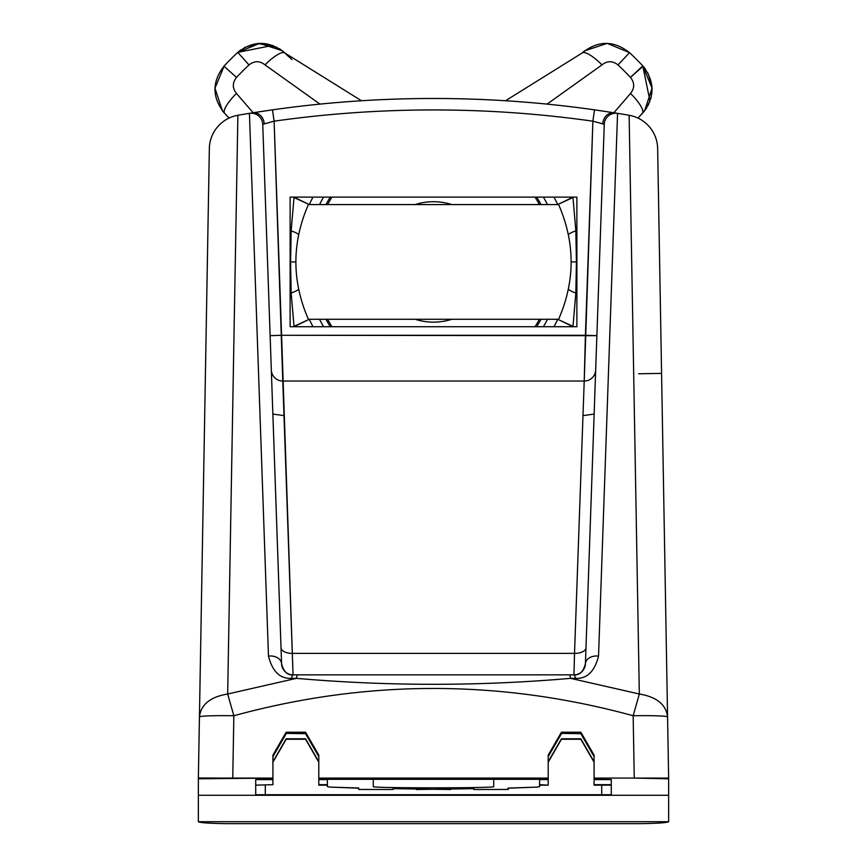 <?xml version="1.0" encoding="UTF-8"?>
<svg xmlns="http://www.w3.org/2000/svg" width="867" height="867" viewBox="0 0 867 867"><rect width="100%" height="100%" fill="white"/><g stroke="black" fill="none" stroke-linecap="round" stroke-linejoin="round"><path stroke-width="1.3" d="M293.046 674.851L573.954 674.851L293.046 674.851C287.519 675.426 283.693 671.73 281.58 663.775C283.693 671.73 287.519 675.426 293.046 674.851A11.466 1.972 90 0 0 291.626 678.352A11.466 1.972 -90 0 1 293.046 674.851L573.954 674.851L293.046 674.851L282.783 381.047L584.217 381.047L585.409 335.28L596.875 335.681L281.591 335.28L293.046 674.851M291.995 674.797A11.466 11.466 0 0 1 289.806 674.374A11.466 11.466 0 0 0 291.995 674.797M288.7 673.995A11.466 11.466 0 0 1 281.58 663.775L262.744 124.295L281.58 663.775A11.466 8.204 178 0 0 268.467 656.091A11.466 8.204 -2 0 1 281.58 663.775A11.466 11.466 0 0 0 288.7 673.995M262.744 124.295A11.466 11.466 178 0 0 249.436 113.382L268.467 656.091C272.368 671.546 280.084 678.969 291.626 678.352L296.438 678.352A11.466 1.907 -90 0 1 297.804 674.851A11.466 1.907 90 0 0 296.438 678.352C387.809 686.285 479.191 686.285 570.562 678.352A11.466 1.907 -90 0 0 569.196 674.851A11.466 1.907 90 0 1 570.562 678.352L575.374 678.352A11.466 1.972 -90 0 0 573.954 674.851A11.466 1.972 90 0 1 575.374 678.352C586.916 678.969 594.643 671.546 598.533 656.091A11.466 8.204 -178 0 0 585.42 663.775C583.307 671.73 579.481 675.426 573.954 674.851C579.481 675.426 583.307 671.73 585.42 663.775A11.466 11.466 2 0 1 573.954 674.851L574.518 653.371A11.466 6.102 -178 0 0 585.984 647.671A11.466 6.102 2 0 1 574.518 653.371L584.217 381.047A11.466 11.444 -178 0 0 595.672 370.003A11.466 11.444 2 0 1 584.217 381.047L574.518 653.371L292.482 653.371A11.466 6.102 -2 0 1 281.016 647.671A11.466 6.102 178 0 0 292.482 653.371L574.518 653.371L573.954 674.851A11.466 11.466 2 0 0 585.42 663.775L604.256 124.295L592.887 121.185L585.409 335.28L281.591 335.28L274.113 121.185L262.744 124.295L274.113 121.185A1135.532 1135.532 0 0 1 592.887 121.185L584.217 381.047L282.783 381.047A11.466 11.444 -2 0 1 271.328 370.003A11.466 11.444 178 0 0 282.783 381.047L274.113 121.185L272.498 109.838A1147.008 1147.008 0 0 1 594.502 109.838L592.887 121.185A1135.532 1135.532 0 0 0 274.113 121.185L272.498 109.838L252.525 112.84A11.466 9.916 80.9 0 1 264.262 123.829A11.466 9.916 -99.1 0 0 252.525 112.84L249.436 113.382A11.466 11.466 -2 0 1 262.744 124.295M270.125 335.681L281.591 335.28L270.125 335.681M290.12 197.123L290.12 326.729L576.88 326.729L576.88 197.123L290.12 197.123L290.12 326.729L576.88 326.729L576.88 197.123L290.12 197.123M237.883 115.278A1147.008 1147.008 0 0 1 252.525 112.84L249.436 113.382L268.467 656.091C272.368 671.546 280.084 678.969 291.626 678.352L296.438 678.352L227.663 694.012L237.883 115.278A34.409 34.409 0 0 0 209.348 148.582L199.432 716.944C200.884 704.568 210.302 696.927 227.663 694.012L233.841 715.741C366.947 679.37 500.064 679.37 633.159 715.741L639.337 694.012L570.562 678.352C479.191 686.285 387.809 686.285 296.438 678.352L227.663 694.012L237.883 115.278A34.409 34.409 0 0 0 209.348 148.582A34.409 34.409 0 0 1 237.883 115.278A1147.008 1147.008 0 0 1 252.525 112.84M668.641 821.71L668.641 795.288L668.641 821.71C666.929 822.772 657.457 823.412 640.225 823.65L226.775 823.65L640.225 823.65C657.457 823.412 666.929 822.772 668.641 821.71L198.359 821.71C200.071 822.772 209.543 823.412 226.775 823.65C209.543 823.412 200.071 822.772 198.359 821.71L198.359 795.288L198.359 821.71L668.641 821.71L668.641 795.288L198.359 795.288L198.359 778.804L198.359 795.288L668.641 795.288L668.641 778.804L634.254 778.078L633.159 715.741L634.254 778.078L594.079 778.078L594.079 755.114L580.836 732.203L561.448 732.203L548.204 755.114L548.204 778.078L318.796 778.078L318.796 755.114L305.552 732.203L286.164 732.203L272.921 755.114L272.921 778.078L198.359 778.804L199.432 716.944C200.884 704.568 210.302 696.927 227.663 694.012L233.841 715.741L232.746 778.078L198.359 778.078L199.432 716.944A34.409 1.799 1 0 1 233.841 715.741C366.947 679.37 500.064 679.37 633.159 715.741A34.409 1.799 -1 0 1 667.568 716.944L657.652 148.582A34.409 34.409 179 0 0 629.117 115.278L639.337 694.012L570.562 678.352L575.374 678.352C586.916 678.969 594.643 671.546 598.533 656.091L617.564 113.382A11.466 11.466 -178 0 0 604.256 124.295L585.42 663.775A11.466 8.204 2 0 1 598.533 656.091L617.564 113.382L614.475 112.84A1147.008 1147.008 0 0 1 629.117 115.278A1147.008 1147.008 0 0 0 614.475 112.84A11.466 9.916 99.1 0 0 602.738 123.829L604.256 124.295A11.466 11.466 2 0 1 617.564 113.382M614.465 112.84L594.502 109.838L592.887 121.185L602.738 123.829A11.466 9.916 -80.9 0 1 614.475 112.84L594.502 109.838A1147.008 1147.008 0 0 1 595.412 109.968M614.367 112.829L594.502 109.838A1147.008 1147.008 0 0 0 272.498 109.838L268.954 110.337M264.511 110.998L258.279 111.941M338.867 102.393L348.772 101.612L338.867 102.393M353.032 101.309L357.973 100.962L353.032 101.309M391.353 99.25L399.34 98.99L391.353 99.25M407.631 98.773L416.138 98.61L407.631 98.773M450.862 98.61L459.369 98.773L450.862 98.61M467.66 98.99L475.647 99.25L467.66 98.99M490.505 99.9L483.298 99.564L490.419 99.889M497.246 100.247L503.434 100.615L497.246 100.247M509.027 100.962L513.968 101.309L509.027 100.962M518.228 101.612L528.133 102.393L518.228 101.612M472.016 99.12L469.21 99.033L472.016 99.12M457.494 98.73L451.23 98.61L457.494 98.73M440.739 98.502L439.829 98.491L440.739 98.502M344.622 101.927L343.863 101.981M199.432 716.944L209.348 148.582L199.432 716.944A34.409 1.799 -179 0 1 233.841 715.741L232.746 778.078L272.921 778.078L272.921 755.114L286.164 732.203L286.164 733.395L305.552 733.395L305.552 732.203L286.164 732.203L286.164 733.395L305.552 733.395L318.796 756.349L305.552 733.677L305.552 732.203L318.796 755.114L318.796 779.292L548.204 779.292L548.204 778.078L318.796 778.078L318.796 779.292L548.204 779.292L548.204 755.114L561.448 732.203L561.448 733.395L580.836 733.395L594.079 756.349L580.836 733.395L580.836 732.203L561.448 732.203L561.448 733.395L580.836 733.677L580.836 732.203L594.079 755.114L594.079 779.292L611.289 779.541L611.289 794.725L255.711 794.725L255.711 779.541L272.921 779.292L272.921 778.078L272.921 779.292L255.711 779.541L255.711 794.725L265.302 794.963L601.698 794.963L601.698 785.155L601.698 794.963L611.289 794.725L611.289 779.541L594.079 779.292L611.289 779.574L594.079 779.574L594.079 785.155L611.289 785.155L594.079 785.155L594.079 778.078L634.254 778.078L668.641 778.804L668.641 795.288M272.921 756.349L286.164 733.395L305.552 733.677L318.796 756.62L305.552 733.677L286.164 733.395L272.921 756.349M548.204 756.349L561.448 733.395L580.836 733.677L594.079 756.62L580.836 733.677L561.448 733.395L548.204 756.349M198.359 778.078L198.359 778.804L226.688 778.089L198.413 777.981M668.641 778.078L668.641 778.804L668.641 778.078L634.254 778.078L668.641 778.078L667.568 716.944A34.409 1.799 179 0 0 633.159 715.741L639.337 694.012C656.698 696.927 666.116 704.568 667.568 716.944L668.641 778.078M629.117 115.278L639.337 694.012C656.698 696.927 666.116 704.568 667.568 716.944L657.652 148.582A34.409 34.409 0 0 0 629.117 115.278L629.117 115.278M638.632 373.775L661.575 373.374M594.133 414.068A1147.008 1147.008 0 0 1 582.982 415.596A1147.008 1147.008 0 0 0 594.133 414.068M284.018 415.596A1147.008 1147.008 0 0 1 272.867 414.068A1147.008 1147.008 0 0 0 284.018 415.596M331.985 326.729A120.437 120.437 0 0 1 327.596 319.273A120.437 120.437 0 0 0 331.985 326.729M327.596 204.579A120.437 120.437 0 0 1 331.985 197.123A120.437 120.437 0 0 0 327.596 204.579A120.437 120.437 0 0 1 331.985 197.123A120.437 120.437 0 0 0 327.596 204.579M535.015 197.123A120.437 120.437 0 0 1 539.404 204.579A120.437 120.437 0 0 0 535.015 197.123A120.437 120.437 0 0 1 539.404 204.579M539.404 319.273A120.437 120.437 0 0 1 535.015 326.729A120.437 120.437 0 0 0 539.404 319.273M451.859 204.579A60.213 60.213 0 0 0 415.141 204.579A60.213 60.213 0 0 1 451.859 204.579M415.141 319.273A60.213 60.213 0 0 0 451.859 319.273A60.213 60.213 0 0 1 415.141 319.273M541.019 204.579A121.857 121.857 0 0 0 536.706 197.123A121.857 121.857 0 0 1 541.019 204.579M330.294 197.123A121.857 121.857 0 0 0 325.981 204.579A121.857 121.857 0 0 1 330.294 197.123M319.522 204.579A127.59 127.59 0 0 1 323.597 197.123A127.59 127.59 0 0 0 319.522 204.579M543.403 197.123A127.59 127.59 0 0 1 547.478 204.579A127.59 127.59 0 0 0 543.403 197.123M325.981 319.273A121.857 121.857 0 0 0 330.294 326.729A121.857 121.857 0 0 1 325.981 319.273M536.706 326.729A121.857 121.857 0 0 0 541.019 319.273A121.857 121.857 0 0 1 536.706 326.729M547.478 319.273A127.59 127.59 0 0 1 543.403 326.729A127.59 127.59 0 0 0 547.478 319.273M323.597 326.729A127.59 127.59 0 0 1 319.522 319.273A127.59 127.59 0 0 0 323.597 326.729M293.924 326.729L309.291 319.284A136.813 136.813 0 0 0 313.009 326.729A136.813 136.813 0 0 1 309.291 319.284L294.021 326.328L291.149 293.013L290.586 261.921L295.864 261.921L290.586 261.921L291.149 230.839A22.943 3.945 -168.3 0 1 298.606 234.589A22.943 3.945 11.7 0 0 291.149 230.839L294.021 197.524L309.291 204.569A136.813 136.813 0 0 1 313.009 197.123A136.813 136.813 0 0 0 309.291 204.569L293.924 197.123M573.076 197.123L557.709 204.569A136.813 136.813 0 0 0 553.991 197.123A136.813 136.813 0 0 1 557.709 204.569L572.979 197.524L575.851 230.839A22.943 3.945 -11.7 0 0 568.394 234.589A22.943 3.945 168.3 0 1 575.851 230.839L576.414 261.921L575.851 293.013L572.979 326.328A153.632 153.632 0 0 1 572.794 326.729A153.632 153.632 0 0 0 572.979 326.328L557.709 319.284A136.813 136.813 0 0 1 553.991 326.729A136.813 136.813 0 0 0 557.709 319.284L573.076 326.729M294.021 326.328A153.632 153.632 0 0 0 294.206 326.729A153.632 153.632 0 0 1 294.021 326.328L291.149 293.013A22.943 3.945 168.3 0 0 298.606 289.264A22.943 3.945 -11.7 0 1 291.149 293.013L290.586 261.921L291.149 230.839L294.021 197.524A153.632 153.632 0 0 1 294.206 197.123A153.632 153.632 0 0 0 294.021 197.524M290.12 231.066A22.943 2.287 -7.6 0 1 291.149 230.839M361.463 100.745L284.95 53.06A22.943 6.069 134.1 0 0 265.02 64.895C259.721 60.679 254.367 60.701 248.992 64.938L237.764 52.378L248.992 64.938A269.897 269.897 0 0 0 236.518 77.412C232.269 82.799 232.258 88.152 236.474 93.452L253.142 112.743L236.474 93.452A22.943 6.069 135.9 0 0 224.64 113.382A22.943 6.069 -44.1 0 1 236.474 93.452C232.258 88.152 232.269 82.799 236.518 77.412A269.897 269.897 0 0 1 248.992 64.938C254.367 60.701 259.721 60.679 265.02 64.895L319.956 104.116L265.02 64.895A22.943 6.069 -45.9 0 1 284.95 53.06C269.182 40.337 253.348 40.196 237.471 52.649A286.749 286.749 0 0 0 224.217 65.892L214.951 88.152L222.353 110.781L224.64 113.382C211.916 97.603 211.776 81.78 224.217 65.892C211.776 81.78 211.916 97.603 224.64 113.382L222.483 110.933L214.94 88.25L224.217 65.892A286.749 286.749 0 0 1 237.471 52.649L240.723 49.95M291.149 293.013A22.943 2.287 -172.4 0 1 290.12 292.786M572.979 197.524A153.632 153.632 0 0 0 572.794 197.123A153.632 153.632 0 0 1 572.979 197.524L575.851 230.839L576.414 261.921L571.136 261.921L576.414 261.921L575.851 293.013A22.943 3.945 11.7 0 1 568.394 289.264A22.943 3.945 -168.3 0 0 575.851 293.013L572.979 326.328M223.946 66.185L236.518 77.412L223.946 66.195M244.527 47.544L257.239 43.556M257.835 43.491L277.007 47.306M279.261 48.595L284.831 52.952L279.738 48.899M284.94 53.05L282.349 50.785L259.732 43.372L237.764 52.378L272.704 45.398M637.949 118.075L642.36 113.382A22.943 6.069 -135.9 0 0 630.526 93.452A22.943 6.069 44.1 0 1 642.36 113.382C655.084 97.603 655.224 81.78 642.783 65.892L650.001 101.179M646.598 108.05L642.48 113.263L646.825 107.692M630.526 93.452L613.858 112.743L630.526 93.452C634.742 88.141 634.731 82.799 630.482 77.412C634.731 82.799 634.742 88.141 630.526 93.452M575.851 230.839A22.943 2.287 7.6 0 1 576.88 231.066M584.629 50.795L582.05 53.06C597.829 40.337 613.652 40.196 629.529 52.649L607.268 43.372L584.651 50.785L582.05 53.06L584.488 50.904L607.182 43.372L629.529 52.649L618.008 64.938C612.622 60.701 607.279 60.679 601.98 64.895A22.943 6.069 -134.1 0 0 582.05 53.06A22.943 6.069 45.9 0 1 601.98 64.895L547.044 104.116L601.98 64.895C607.279 60.679 612.622 60.701 618.008 64.938A269.897 269.897 0 0 1 630.482 77.412A269.897 269.897 0 0 0 618.008 64.938L629.529 52.649C613.652 40.196 597.818 40.337 582.05 53.06L505.537 100.745M642.371 113.371L644.647 110.781L652.049 88.152L642.783 65.892A286.749 286.749 0 0 0 629.529 52.649A286.749 286.749 0 0 1 642.783 65.892L645.471 69.154M647.887 72.958L651.876 85.66M651.93 86.256L651.225 97.006M651.182 97.223L648.126 105.438M642.783 65.892L630.482 77.412L643.054 66.195M471.54 204.579L395.46 204.579M558.619 319.273L308.381 319.273C291.724 281.049 291.724 242.814 308.381 204.579L558.619 204.579C575.276 242.814 575.276 281.049 558.619 319.273M395.46 319.273L471.54 319.273M255.711 779.574L272.921 779.292L272.921 784.668L272.921 779.574L255.711 779.574M272.921 756.62L286.164 733.677L272.921 756.62M318.796 779.574L327.401 779.574L327.401 784.668L318.796 785.155L327.401 785.155L327.401 786.607L330.197 787.117L358.721 788.201L358.721 789.458L393.13 789.501L393.13 788.677L416.29 788.818L416.29 789.512L473.87 788.677L473.87 789.501L508.279 789.458L508.279 788.201L536.803 787.117L539.599 786.607L539.599 785.155L548.204 785.155L539.599 784.668L539.599 779.574L548.204 779.292L548.204 784.668L548.204 779.574L539.599 779.574L539.599 784.668L548.204 785.155L539.599 785.155L539.599 786.607L536.803 787.117L508.051 788.092L508.279 789.458L473.87 789.501L473.87 788.677L450.71 788.818L450.71 789.512L393.13 788.677L393.13 789.501L358.721 789.458L358.721 787.995L330.197 787.117L327.401 786.607L327.401 785.155L318.796 785.155L318.796 779.574L327.401 779.574L327.401 784.668L318.796 784.668L318.796 779.574M493.713 779.292L493.713 786.607C496.628 788.244 370.372 788.244 373.287 786.607L373.287 779.292L373.287 786.607C370.372 788.244 496.628 788.244 493.713 786.607L493.713 779.292M548.204 756.62L561.448 733.677L548.204 756.62M611.289 784.668L594.079 784.668L611.289 784.668M548.204 762.212L561.448 739.269L580.836 739.269L594.079 762.212L580.836 738.782L561.448 738.782L548.204 761.725L561.448 738.782L580.836 739.269L561.448 739.269L548.204 762.212M594.079 761.725L580.836 738.782L594.079 761.725M265.302 785.155L265.302 794.963L265.302 785.155M272.921 762.212L286.164 739.269L305.552 739.269L318.796 762.212L305.552 738.782L286.164 738.782L272.921 761.725L286.164 738.782L305.552 739.269L286.164 739.269L272.921 762.212M255.711 785.155L272.921 784.668L255.711 785.155M318.796 761.725L305.552 738.782L318.796 761.725M373.287 674.851L380.83 674.851M445.053 674.851L493.713 674.851M569.196 674.851L297.804 674.851M575.796 674.699L573.954 674.851M585.984 647.671L594.339 408.227M281.016 647.671L279.011 590.189M272.661 408.227L272.39 400.446M271.664 379.605L271.328 370.003M272.498 109.838L252.633 112.829M594.502 109.838L598.013 110.337M198.359 795.288L198.359 796.047M222.364 110.792L229.051 118.075M644.636 110.792L638.784 117.164M282.371 50.795L288.592 56.518M284.95 53.06L291.973 59.574"/></g></svg>
